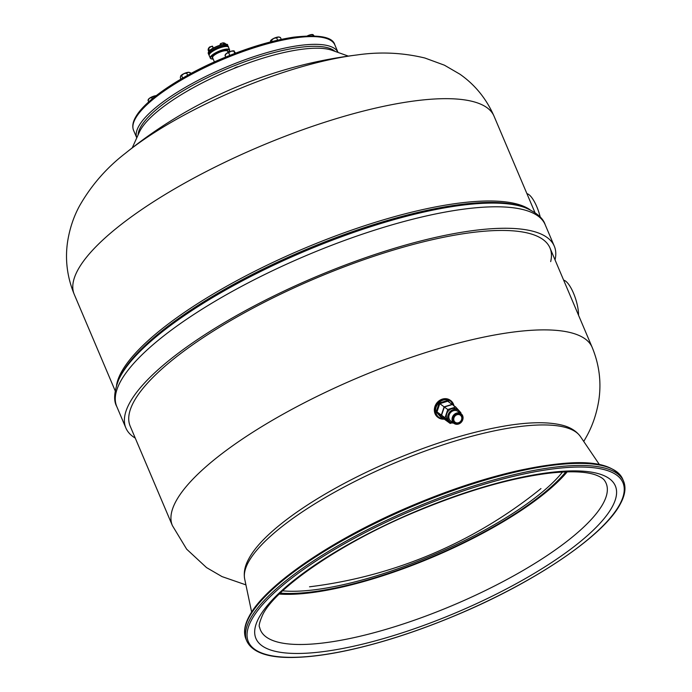 <?xml version="1.0" encoding="UTF-8"?>
<svg xmlns="http://www.w3.org/2000/svg" width="692" height="692" viewBox="0 0 692 692"><rect width="100%" height="100%" fill="white"/><g stroke="black" fill="none" stroke-linecap="round" stroke-linejoin="round"><path stroke-width="1.04" d="M565.831 471.875A175.716 49.028 -23 0 1 433.201 556.429A175.716 49.028 -23 0 1 280.234 593.105M562.518 472.022A171.036 47.722 -23 0 1 432.682 555.226A171.036 47.722 -23 0 1 282.647 590.83M494.045 116.187C486.389 98.757 475.006 84.753 459.903 74.191L444.437 65.195L424.888 58.016C402.545 52.627 379.882 51.615 356.908 54.971L356.908 54.971A175.405 48.942 157 0 0 125.477 153.217L125.477 153.217C106.611 167.732 91.318 185.257 79.589 205.801C73.689 216.596 69.693 228.542 67.608 241.62C64.936 259.517 67.15 277.111 74.243 294.377A228.023 63.629 -23 0 1 77.616 270.408A228.023 63.629 157 0 1 294.334 132.795A228.023 63.629 157 0 1 494.045 116.187L534.968 212.608M125.477 153.217A456.054 456.054 0 0 1 189.617 109.743A135.9 37.922 -23 0 1 281.082 70.913A456.054 456.054 0 0 1 356.908 54.971M132.241 147.837L139.403 132.051A109.336 30.509 -23 0 1 140.147 130.563A109.336 30.509 157 0 1 229.138 70.463A109.336 30.509 157 0 1 332.013 50.3L348.344 56.113M135.251 438.097A232.702 64.936 -23 0 1 125.883 428.002A232.702 64.936 -23 0 1 129.317 403.531A232.702 64.936 157 0 1 350.481 263.09A232.702 64.936 157 0 1 554.292 246.153A232.702 64.936 157 0 1 555.045 259.898M245.911 584.87L221.994 576.592L206.536 567.596L186.667 549.18L172.395 525.6L130.191 426.168A228.023 63.629 -23 0 1 133.556 402.199A228.023 63.629 -23 0 1 350.273 264.578A228.023 63.629 -23 0 1 549.984 247.978A228.023 63.629 -23 0 1 550.685 261.611M563.651 280.165A22.222 6.955 72.5 0 1 573.504 293.183A22.222 6.955 72.5 0 1 578.538 315.249M526.932 193.665A22.222 6.955 72.5 0 1 540.253 217.132M462.68 417.19A5.406 4.732 -54 0 1 458.64 423.677A5.406 4.732 -54 0 1 452.879 420.269A5.406 4.732 -54 0 1 456.919 413.781A5.406 4.732 -54 0 1 462.68 417.19M462.974 416.861A5.994 5.242 -54 0 1 458.502 424.049A5.994 5.242 -54 0 1 454.03 423.418A5.994 5.242 -54 0 1 452.118 420.269A5.994 5.242 -54 0 1 454.782 413.998A5.994 5.242 -54 0 1 461.071 413.712A5.994 5.242 -54 0 1 462.974 416.861M446.591 420.753L441.349 415.062L444.108 406.861L439.126 403.099L436.15 411.93L441.73 418.08L442.482 417.838M441.349 415.062L436.989 411.904L436.15 411.93M444.108 406.861L452.058 404.37L447.698 401.213L447.681 400.417L439.126 403.099M446.53 420.771L442.171 417.613L436.989 411.904L439.757 403.704L447.698 401.213L447.681 400.417L449.774 402.718M442.171 417.613L441.73 418.08L442.171 417.613M450.423 400.4A10.527 9.204 126 0 0 450.198 400.227A10.527 9.204 126 0 0 439.161 400.737A10.527 9.204 126 0 0 434.481 411.74A10.527 9.204 -54 0 0 437.837 417.267L438.296 417.596A10.527 9.204 -54 0 1 434.939 412.069A10.527 9.204 -54 0 1 439.619 401.066A10.527 9.204 -54 0 1 450.656 400.564A10.527 9.204 -54 0 1 453.943 405.746M451.928 422.89L450.198 423.435L446.755 420.944L441.574 415.235L444.342 407.034L452.283 404.543L455.725 407.034L460.907 412.743L460.673 413.427M450.198 423.435L445.017 417.726L447.776 409.526L444.342 407.034M445.017 417.726L441.574 415.235M447.776 409.526L455.725 407.034M458.545 410.434L457.17 409.439A7.162 6.263 126 0 0 449.653 409.785A7.162 6.263 126 0 0 446.47 417.267A7.162 6.263 -54 0 0 448.753 421.03L450.129 422.034A7.162 6.263 -54 0 1 447.845 418.271A7.162 6.263 126 0 1 451.028 410.78A7.162 6.263 126 0 1 458.545 410.434A7.162 6.263 126 0 1 460.63 413.401M453.597 423.097A7.162 6.263 -54 0 1 450.129 422.034M461.071 413.712L457.853 411.385A5.994 5.242 126 0 0 451.565 411.671A5.994 5.242 126 0 0 448.909 417.933A5.994 5.242 -54 0 0 450.821 421.082L454.03 423.418M461.754 417.484A4.386 3.832 -54 0 1 459.799 422.068A4.386 3.832 -54 0 1 455.206 422.276A4.386 3.832 -54 0 1 453.805 419.975A4.386 3.832 126 0 1 455.751 415.39A4.386 3.832 126 0 1 460.353 415.183A4.386 3.832 126 0 1 461.754 417.484M238.55 66.666A3.365 0.934 157 0 0 233.887 68.508M191.39 88.758A3.365 0.934 157 0 0 188.994 90.107M234.813 53.448L233.835 51.156L235.687 53.111M229.813 55.395L228.68 52.73L230.972 51.269L234.294 51.018M225.713 57.064L225.004 55.395L226.552 53.388L228.68 52.73M225.454 55.265L225.004 55.395L225.454 55.265M225.038 55.299L225.341 54.625A4.965 1.384 -23 0 1 226.552 53.388A4.965 1.384 -23 0 1 230.972 51.269A4.965 1.384 -23 0 1 234.086 50.914A4.965 1.384 -23 0 1 234.112 50.931L234.086 50.914M281.263 39.401L280.476 37.541L278.27 37.005A4.965 1.384 -23 0 1 279.3 37.083A4.965 1.384 -23 0 1 279.438 37.143M277.656 40.197L276.644 37.826L278.27 37.005A4.965 1.384 -23 0 0 273.807 38.371L276.644 37.826M279.802 37.264L280.476 37.541M272.077 41.529L271.541 40.274L273.807 38.371A4.965 1.384 -23 0 0 270.624 40.672L271.541 40.274M270.269 42.437L270.555 40.811M313.061 35.837L312.637 34.842L313.087 34.704L314.116 35.923M307.482 36.416L309.765 34.946L313.087 34.704M307.43 35.863A4.965 1.384 -23 0 1 309.765 34.946A4.965 1.384 -23 0 1 312.879 34.6A4.965 1.384 -23 0 1 312.914 34.609L312.879 34.6M152.231 98.861L151.686 97.563L153.979 96.101L155.908 95.894M148.719 101.914L148.001 100.228L149.559 98.221L151.686 97.563M148.451 100.098L148.001 100.228L148.451 100.098M148.036 100.132L148.347 99.458A4.965 1.384 -23 0 1 149.559 98.221A4.965 1.384 -23 0 1 153.979 96.101A4.965 1.384 -23 0 1 156.21 95.66M187.619 75.298L186.702 73.127L188.328 72.305L190.525 72.842L190.828 73.551M189.85 72.565L190.525 72.842M182.671 78.101L181.598 75.575L183.856 73.672L186.702 73.127M180.915 79.122L180.327 77.746L180.673 75.982L181.598 75.575M180.673 75.982A4.965 1.384 -23 0 0 180.612 76.103L180.673 75.982A4.965 1.384 -23 0 1 183.856 73.672A4.965 1.384 -23 0 1 188.328 72.305A4.965 1.384 -23 0 1 189.349 72.392A4.965 1.384 -23 0 1 189.487 72.452M619.928 504.07A203.465 56.77 -23 0 1 395.53 637.514A203.465 56.77 -23 0 1 251.352 620.292A203.465 56.77 157 0 1 475.75 486.848A203.465 56.77 157 0 1 619.928 504.07M612.455 506.423A195.222 54.469 157 0 0 474.124 489.901A195.222 54.469 157 0 0 258.817 617.939A195.222 54.469 -23 0 0 397.156 634.46A195.222 54.469 -23 0 0 612.455 506.423M246.828 641.103A204.642 57.099 -23 0 1 249.855 619.591A204.642 57.099 157 0 1 444.342 496.086A204.642 57.099 157 0 1 623.57 481.191C626.148 487.514 625.135 494.979 620.516 503.586C604.6 535.072 536.205 581.522 457.957 614.435C419.525 630.672 383.074 642.591 348.595 650.186C328.345 654.58 310.544 656.985 295.173 657.4C274.075 658.075 253.341 654.727 246.828 641.103L245.954 639.036A204.642 57.099 -23 0 1 248.973 617.524A204.642 57.099 157 0 1 443.46 494.019A204.642 57.099 157 0 1 622.696 479.123L623.57 481.191M603.372 503.084A187.757 52.393 157 0 0 604.765 480.819C603.614 478.786 600.647 476.857 595.881 475.023C586.133 471.512 570.753 470.88 549.742 473.12C511.423 477.809 467.403 490.429 417.674 510.964C342.722 541.663 275.675 587.837 262.675 614.79C259.543 622.039 258.531 626.217 259.63 627.315A187.757 52.393 -23 0 0 420.174 618.138A187.757 52.393 -23 0 0 603.372 503.084M567.206 471.832A178.034 49.677 -23 0 1 433.365 556.835A178.034 49.677 -23 0 1 279.257 594.065M607.36 467.048A203.465 56.77 157 0 0 416.091 503.94A203.465 56.77 157 0 0 249.596 616.157M580.398 436.522A182.627 50.957 157 0 0 417.155 454.013A182.627 50.957 157 0 0 248.22 562.501A182.627 50.957 -23 0 0 244.683 579.022C243.532 572.587 244.864 565.935 248.67 559.067C263.704 529.942 322.55 490.317 390.695 461.235C433.59 443.044 472.887 431.09 508.577 425.381C529.639 422.12 546.723 421.878 559.828 424.654C569.101 426.514 575.96 430.467 580.398 436.522L599.384 464.54M549.984 247.978L592.188 347.401A228.023 63.629 157 0 0 392.476 364.009A228.023 63.629 157 0 0 175.759 501.622A228.023 63.629 -23 0 0 172.395 525.6M116.55 385.228A228.023 63.629 -23 0 1 121.048 372.737A228.023 63.629 157 0 1 319.393 242.183A228.023 63.629 157 0 1 530.011 209.728M119.508 377.927A228.879 63.863 -23 0 1 121.048 374.805A228.879 63.863 157 0 1 307.343 248.99A228.879 63.863 157 0 1 522.702 206.787L524.657 207.479A230.479 64.313 157 0 0 307.793 249.976A230.479 64.313 157 0 0 120.209 376.673A230.479 64.313 -23 0 0 118.652 379.813L119.508 377.927M118.652 379.813C114.05 391.784 113.427 400.694 116.766 406.524A232.702 64.936 -23 0 1 120.209 382.062A232.702 64.936 157 0 1 341.364 241.62A232.702 64.936 157 0 1 545.175 224.675L554.292 246.153M443.771 418.772A9.939 8.693 -54 0 1 435.7 412.069A9.939 8.693 -54 0 1 442.612 400.322A9.939 8.693 -54 0 1 453.468 405.4M444.247 419.118A10.527 9.204 -54 0 1 438.296 417.596L444.281 419.144M138.089 134.957A107.874 30.102 -23 0 1 140.995 126.446A107.874 30.102 157 0 1 237.771 64.391A107.874 30.102 157 0 1 335.014 51.364M133.591 130.425A109.336 30.509 -23 0 1 135.84 117.804A109.336 30.509 157 0 1 240.513 52.436A109.336 30.509 157 0 1 334.876 44.989L338.042 52.445A109.336 30.509 157 0 0 243.264 60.386A109.336 30.509 157 0 0 139.127 125.555A109.336 30.509 -23 0 0 136.765 137.881L133.591 130.425C132.025 126.42 132.795 121.827 135.892 116.663C145.51 99.648 181.477 75.618 222.322 58.474C248.471 47.514 272.241 40.421 293.616 37.178C319.159 34.34 332.913 36.944 334.876 44.989M228.152 52.419L227.677 51.303A8.183 2.284 157 0 0 220.61 51.857A8.183 2.284 157 0 0 212.773 56.753A8.183 2.284 157 0 0 212.608 57.696L214.399 61.934M227.806 51.606A8.477 2.361 157 0 0 221.544 51.156A8.477 2.361 157 0 0 212.401 56.571A8.477 2.361 157 0 0 212.738 58.007M209.14 55.507L209.365 54.071C211.423 49.236 229.632 44.106 228.516 47.29A10.527 2.932 -23 0 0 219.425 47.999A10.527 2.932 -23 0 0 209.356 54.296A10.527 2.932 -23 0 0 209.14 55.507L210.714 58.638L213.179 59.045A10.233 2.854 -23 0 1 210.818 57.055A10.233 2.854 -23 0 1 222.305 50.378A10.233 2.854 -23 0 1 229.242 51.424A10.233 2.854 -23 0 1 228.689 52.151M210.23 58.093A10.527 2.932 -23 0 1 210.446 56.882A10.527 2.932 -23 0 1 220.523 50.585A10.527 2.932 -23 0 1 229.606 49.867L228.775 52.116M209.503 53.959A10.233 2.854 -23 0 1 218.127 48.293A10.233 2.854 -23 0 1 227.573 46.615M209.096 54.677A10.233 2.854 -23 0 1 209.287 53.44A10.233 2.854 -23 0 1 219.174 47.29A10.233 2.854 -23 0 1 227.936 46.675M209.053 54.936L208.699 54.478A10.527 2.932 -23 0 1 208.915 53.258A10.527 2.932 -23 0 1 218.992 46.969A10.527 2.932 -23 0 1 228.075 46.252L228.152 46.831M208.699 54.478L208.257 53.44A10.527 2.932 -23 0 1 208.474 52.229A10.527 2.932 -23 0 1 218.551 45.931A10.527 2.932 -23 0 1 227.633 45.222L228.075 46.252M208.629 51.891A10.233 2.854 -23 0 1 217.245 46.226A10.233 2.854 -23 0 1 226.691 44.547M210.359 46.71L212.574 46.286L213.318 48.094M209.477 50.801L209.096 49.919A2.63 2.361 30.4 0 1 210.48 46.874L212.366 46.295L213.171 48.181M209.096 49.919L209.183 51.096M208.491 48.492L208.37 50.81L208.768 50.109A2.924 2.63 30.4 0 1 208.88 47.826L208.491 48.492A2.924 2.63 30.4 0 0 208.379 50.784L208.404 50.836M220.056 44.643L220.757 43.726L221.241 44.868M226.206 44.746L222.495 42.982L220.437 43.691L220.878 44.971M220.61 43.561L220.272 45.144L220.194 44.245M222.642 43.146A2.63 2.361 -149.6 0 1 225.739 44.271M210.48 46.874L210.307 46.727A2.924 2.63 30.4 0 0 208.88 47.826L212.219 46.122L213.335 48.085M222.53 42.982A2.924 2.63 -149.6 0 1 225.938 44.297M245.954 639.036C243.376 632.713 244.388 625.248 248.999 616.641C264.828 585.363 332.402 539.31 410.053 506.432C448.58 490.057 485.196 477.999 519.891 470.266C571.557 459.557 610.725 458.147 622.696 479.123M244.683 579.022L251.654 612.143M592.188 347.401C599.281 364.675 601.495 382.269 598.831 400.166C596.746 413.245 592.75 425.182 586.851 435.986L583.754 441.461M309.523 586.807A456.054 456.054 0 0 0 540.962 488.569M74.243 294.377L115.175 390.798M524.657 207.479C536.274 212.314 543.116 218.049 545.175 224.675M116.766 406.524L125.883 428.002M454.056 406.152L450.198 400.227M279.3 37.083L279.767 37.247M189.349 72.392L189.816 72.556M228.516 47.29L229.606 49.867M208.257 53.44L208.482 52.004C210.55 47.168 228.749 42.039 227.633 45.222"/></g></svg>
